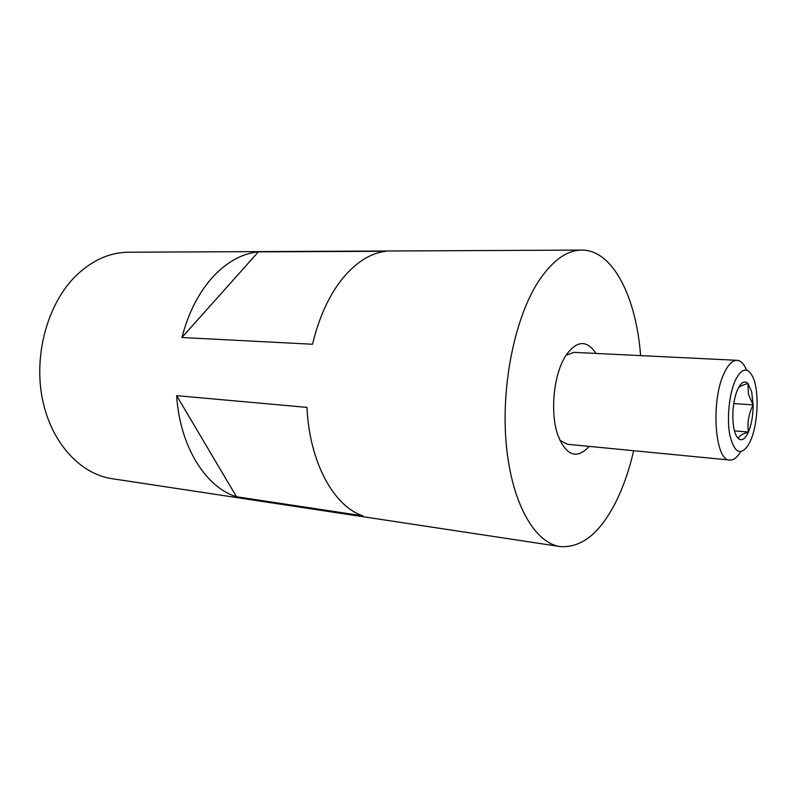 <?xml version="1.0" encoding="UTF-8"?>
<svg xmlns="http://www.w3.org/2000/svg" width="797" height="797" viewBox="0 0 797 797"><rect width="100%" height="100%" fill="white"/><g stroke="black" fill="none" stroke-linecap="round" stroke-linejoin="round"><path stroke-width="1.2" d="M750.555 440.621C758.086 423.894 759.382 391.217 753.006 377.32C747.785 366.819 741.937 367.716 735.472 380.03C729.135 393.569 726.575 419.182 729.942 435.68C734.356 452.666 740.383 455.954 748.034 445.543L750.555 440.621M746.281 369.4C743.731 363.631 740.652 360.593 737.056 360.314C732.662 360.224 728.488 364.249 724.523 372.408C710.555 399.516 714.64 461.174 729.773 460.048C733.379 460.287 736.866 457.737 740.224 452.387M751.691 391.745L747.955 383.516L748.383 394.136L753.125 404.906C748.732 413.663 747.168 422.709 748.413 432.044C742.256 433.927 738.879 436.098 738.301 438.559C741.788 441.319 745.155 439.147 748.413 432.044C751.531 424.462 753.105 415.416 753.125 404.906L751.691 391.745M737.056 360.314L574.039 352.364L565.96 355.293M640.599 355.611C636.305 297.351 612.823 249.76 581.74 250.089L128.506 252.221C109.827 252.39 92.422 260.131 76.293 275.433C48.288 302.611 33.713 353.23 42.131 397.573C50.49 441.986 79.899 474.036 111.988 478.678L560.112 546.563C581.352 548.117 599.882 533.352 615.702 502.269C623.244 487.156 629.231 469.971 633.655 450.703M212.789 277.007C226.946 261.874 242.149 253.486 258.397 251.852L386.037 251.274C370.675 253.018 356.179 262.093 342.561 278.512C329.022 295.418 319.009 317.336 312.524 344.254L181.905 337.51C188.431 312.763 198.732 292.589 212.789 277.007M581.74 250.089C566.906 250.198 552.62 260.43 538.892 280.773C514.992 316.937 500.855 385.399 506.244 444.158C511.564 503.027 534.677 543.096 560.112 546.563M595.987 353.43C586.522 339.333 576.251 340.379 565.173 356.568L562.891 360.792C553.128 380.089 550.667 413.782 557.531 434.295C566.009 455.864 576.57 459.889 589.212 446.39M559.773 440.183L567.334 444.258L729.773 460.048M176.645 395.641L306.945 407.387C309.475 462.529 333.913 506.464 362.944 515.858L236.51 496.76C205.756 487.455 179.783 446.45 176.645 395.641L236.51 496.76M181.905 337.51L258.397 251.852M738.122 388.398C739.237 386.595 742.515 384.971 747.955 383.516C744.567 380.318 741.16 382.201 737.753 389.175C734.465 396.816 732.822 406.121 732.802 417.1C733.081 427.879 734.914 435.032 738.301 438.559M733.758 403.551L753.125 404.906M734.455 430.878L748.413 432.044"/></g></svg>

